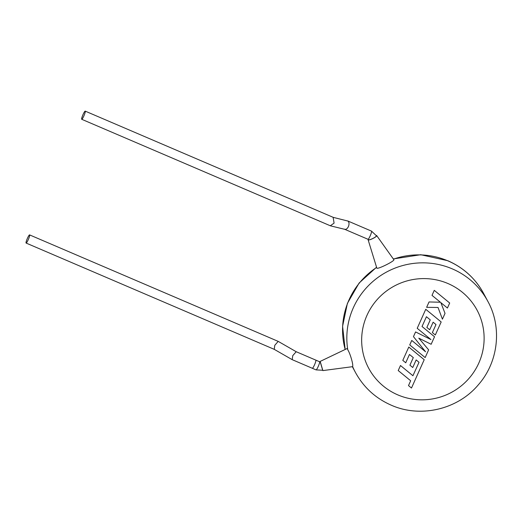 <?xml version="1.0" encoding="UTF-8"?>
<svg xmlns="http://www.w3.org/2000/svg" width="522" height="522" viewBox="0 0 522 522"><rect width="100%" height="100%" fill="white"/><g stroke="black" fill="none" stroke-linecap="round" stroke-linejoin="round"><path stroke-width="0.78" d="M312.267 368.225A4.437 0.659 -66.8 0 0 312.326 368.284L292.196 359.658L292.757 355.645L296.209 351.724M312.326 368.284A4.437 0.659 -66.8 0 0 314.466 364.943A4.437 0.659 -66.8 0 0 315.817 360.121A4.437 0.659 -66.8 0 1 315.882 360.18A4.437 0.659 -66.8 0 1 314.577 364.702A4.437 0.659 -66.8 0 1 312.326 368.284L316.051 369.883A4.437 0.659 -66.8 0 0 318.303 366.3A4.437 0.659 -66.8 0 0 319.608 361.779A4.437 0.659 -66.8 0 0 319.542 361.72L296.17 351.704M296.189 351.711L278.193 341.375L274.781 345.31L274.259 349.348L26.1 243.056A4.437 0.659 -66.8 0 0 28.247 239.715A4.437 0.659 -66.8 0 0 29.597 234.893A4.437 0.659 -66.8 0 0 27.451 238.234A4.437 0.659 -66.8 0 0 26.1 243.056M419.022 362.301L412.928 375.736L400.485 365.517L398.221 370.548L410.67 380.76L408.498 385.588L411.48 388.035L424.21 359.71L408.785 347.045L402.795 360.382L405.731 362.777L409.463 354.471L413.307 357.603L409.901 365.178L412.752 367.508L416.158 359.939L419.022 362.301M425.162 357.583L428.64 349.844L418.801 338.171L431.146 344.272L434.526 336.755L422.03 326.504L426.428 316.723L430.265 319.862L426.865 327.431L429.717 329.767L433.123 322.191L435.987 324.56L432.373 332.599L435.315 334.993L441.175 321.957L425.75 309.298L417.208 328.305L430.944 339.568L415.577 331.933L413.463 336.638L425.554 351.756L411.754 340.442L409.737 344.925L425.162 357.583M449.69 303.008L434.265 290.349L432.007 295.367L440.392 302.231L429.045 301.957L426.637 307.327L438.036 307.478L442.421 319.177L445.031 313.37L440.855 302.636L447.432 308.032L449.69 303.008M315.986 369.824A4.437 0.659 -66.8 0 0 316.051 369.883L322.779 370.268L320.299 361.818L319.542 361.72M367.951 239.226A4.437 0.659 -66.8 0 0 368.01 239.285L368.447 239.696A4.437 0.842 -26.2 0 0 368.447 239.702A4.437 0.842 -26.2 0 0 368.447 239.696A4.437 0.842 -26.2 0 0 372.812 238.476A4.437 0.842 -26.2 0 0 376.414 235.768A4.437 0.842 -26.2 0 0 376.408 235.761M322.707 370.281L320.182 361.766M352.546 366.516L352.598 366.496C353.57 365.126 350.145 353.29 347.776 349.812L347.234 348.487M368.258 239.448A4.783 0.9 -26.2 0 0 368.127 239.82A4.783 0.9 -26.2 0 0 368.141 239.852A4.783 0.9 -26.2 0 0 372.858 238.528A4.783 0.9 -26.2 0 0 376.714 235.611A4.783 0.9 -26.2 0 0 376.701 235.592A4.783 0.9 -26.2 0 0 376.258 235.468M368.127 239.82L376.825 268.093C377.152 269.77 395.102 260.896 393.829 259.682L376.701 235.592M344.35 229.119C345.818 229.784 347.169 228.956 348.402 226.626C349.348 224.101 349.205 222.255 347.965 221.074L333.258 217.374M333.134 217.341L334.087 223.129L330.315 225.772L81.719 119.29A4.437 0.659 -66.8 0 0 83.866 115.949A4.437 0.659 -66.8 0 0 85.216 111.127A4.437 0.659 -66.8 0 0 83.076 114.468A4.437 0.659 -66.8 0 0 81.719 119.29M344.748 229.321L368.01 239.285A4.437 0.659 -66.8 0 0 370.261 235.703A4.437 0.659 -66.8 0 0 371.566 231.181A4.437 0.659 -66.8 0 0 371.507 231.122L347.691 220.923M347.776 349.812A75.142 73.785 -28.2 0 1 376.101 278.852A75.142 73.785 -28.2 0 1 452.261 268.863A75.142 73.785 -28.2 0 1 487.887 301.422C502.288 327.444 498.353 362.014 478.517 384.59C457.905 409.437 420.569 418.272 391.259 405.189C375.579 398.306 363.645 387.389 355.449 372.447A75.142 73.785 -28.2 0 1 352.598 366.496M397.862 394.906A61.479 60.369 151.8 0 0 478.772 363.149A61.479 60.369 151.8 0 0 447.922 283.518A61.479 60.369 151.8 0 0 367.005 315.275A61.479 60.369 151.8 0 0 397.862 394.906M393.301 258.932L420.778 254.723L447.804 260.713C463.484 267.597 475.418 278.507 483.613 293.449A75.142 73.785 151.8 0 0 447.987 260.896A75.142 73.785 151.8 0 0 393.444 259.14M376.623 267.453A75.142 73.785 151.8 0 0 345.172 349.466L342.589 326.302L347.398 303.406L359.103 283.041L376.545 267.212M292.196 359.658L274.22 349.329M278.193 341.375L29.597 234.893M376.414 235.768L371.507 231.122M320.149 361.426L347.234 348.481M487.887 301.422L483.613 293.449M344.879 229.354L330.563 225.856M333.375 217.42L85.216 111.127M355.449 372.447L352.363 366.692M322.87 370.594L352.637 366.659"/></g></svg>
